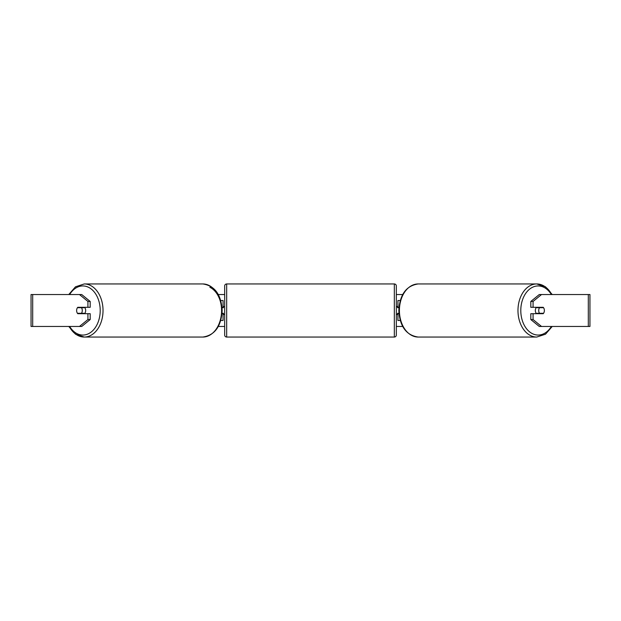 <?xml version="1.0" encoding="UTF-8"?>
<svg xmlns="http://www.w3.org/2000/svg" width="621" height="621" viewBox="0 0 621 621"><rect width="100%" height="100%" fill="white"/><g stroke="black" fill="none" stroke-linecap="round" stroke-linejoin="round"><path stroke-width="0.93" d="M223.071 307.705L222.031 307.31M223.071 307.31L223.071 300.517L220.765 300.517M220.765 320.483L223.071 320.483L223.071 313.295M222.031 313.69L223.071 313.69M400.235 300.517L397.929 300.517L397.929 307.31L398.969 307.31M400.235 320.483L397.929 320.483L397.929 313.295M397.929 307.705L397.929 307.31M398.969 313.69L397.929 313.69M536.466 313.69A3.99 2.826 -90 0 1 535.333 310.5A3.99 2.826 -90 0 1 536.466 307.31M538.725 310.5A3.99 2.826 -90 0 1 539.525 307.705L543.561 307.705A3.99 2.826 -90 0 1 544.369 310.5A3.99 2.826 -90 0 1 543.561 313.295L539.525 313.295A3.99 2.826 -90 0 1 538.725 310.5M537.312 307.31A3.99 2.826 -90 0 0 536.986 307.705L539.525 307.705M540.697 307.31A3.99 2.826 -90 0 1 541.023 307.705M541.023 313.295A3.99 2.826 -90 0 1 540.697 313.69M537.312 313.69A3.99 2.826 -90 0 1 536.986 313.295L539.525 313.295M218.305 294.533L224.67 294.533M396.33 294.533L402.695 294.533M218.305 326.467L224.67 326.467M396.33 326.467L402.695 326.467M32.688 294.533L31.05 294.533L31.05 326.467L32.688 326.467L32.688 294.533L81.716 294.533L90.185 301.449L87.926 301.449L79.457 294.533M79.457 326.467L87.926 319.551L90.185 319.551L81.716 326.467L32.688 326.467M588.312 326.467L588.312 294.533L589.95 294.533L589.95 326.467L539.284 326.467L530.815 319.551L530.815 313.69L533.074 313.69L533.074 319.551L541.543 326.467M539.284 294.533L541.543 294.533L533.074 301.449L530.815 301.449L539.284 294.533M588.312 294.533L541.543 294.533M530.815 301.449L530.815 307.31L533.074 307.31L533.074 301.449M533.074 307.31L543.235 307.31A3.99 2.826 -90 0 1 543.235 313.69L533.074 313.69M530.815 319.551L533.074 319.551M540.976 313.69A3.99 2.826 90 0 0 541.302 313.295M541.302 307.705A3.99 2.826 90 0 0 540.976 307.31M79.698 307.705A3.99 2.826 90 0 1 80.024 307.31M80.024 313.69A3.99 2.826 90 0 1 79.698 313.295M90.185 319.551L90.185 313.69L87.926 313.69L87.926 319.551M87.926 301.449L87.926 307.31L90.185 307.31L90.185 301.449M87.926 307.31L77.765 307.31A3.99 2.826 -90 0 0 76.631 310.5A3.99 2.826 -90 0 0 77.765 313.69L87.926 313.69M84.534 313.69A3.99 2.826 -90 0 0 85.667 310.5A3.99 2.826 -90 0 0 84.534 307.31M81.475 313.295A3.99 2.826 -90 0 0 82.275 310.5A3.99 2.826 -90 0 0 81.475 307.705L77.439 307.705A3.99 2.826 -90 0 0 76.631 310.5A3.99 2.826 -90 0 0 77.439 313.295L84.014 313.295A3.99 2.826 -90 0 1 83.688 313.69M79.977 313.295A3.99 2.826 -90 0 0 80.303 313.69M81.475 307.705L84.014 307.705A3.99 2.826 -90 0 0 83.688 307.31M80.303 307.31A3.99 2.826 -90 0 0 79.977 307.705M226.665 283.952A1.995 1.995 0 0 0 224.67 285.947L224.67 335.053A1.995 1.995 0 0 0 226.665 337.048L394.335 337.048A1.995 1.995 0 0 0 396.33 335.053L396.33 285.947A1.995 1.995 0 0 0 394.335 283.952L226.665 283.952L226.665 337.048M398.938 307.705L397.525 307.705L397.525 306.51L396.33 306.51M398.938 313.295L397.525 313.295L397.525 314.49L396.33 314.49M224.67 306.51L223.475 306.51L223.475 307.705L222.062 307.705M222.062 313.295L223.475 313.295L223.475 314.49L224.67 314.49M551.743 294.533A26.548 18.77 90 0 0 536.746 283.952A26.548 18.77 90 0 0 517.976 310.5A26.548 18.77 90 0 0 536.746 337.048L545.494 334.207L552.232 326.467M551.347 326.467A24.553 17.357 -90 0 1 532.135 333.531A24.553 17.357 -90 0 1 520.794 310.5A24.553 17.357 -90 0 1 532.135 287.469A24.553 17.357 -90 0 1 551.347 294.533M536.746 337.048L418.181 337.048A26.548 18.77 -90 0 1 399.412 310.5A26.548 18.77 -90 0 1 418.181 283.952L536.746 283.952L545.494 286.793L552.232 294.533M68.768 326.467L75.506 334.207L84.254 337.048L202.819 337.048A26.548 18.77 -90 0 0 221.588 310.5A26.548 18.77 -90 0 0 202.819 283.952L84.254 283.952A26.548 18.77 90 0 1 103.024 310.5A26.548 18.77 90 0 1 84.254 337.048A26.548 18.77 90 0 1 69.257 326.467M69.653 326.467A24.553 17.357 -90 0 0 88.865 333.531A24.553 17.357 -90 0 0 100.206 310.5A24.553 17.357 -90 0 0 88.865 287.469A24.553 17.357 -90 0 0 69.653 294.533M209.859 287.275A24.553 17.357 90 0 1 221.588 310.5M394.335 337.048L394.335 283.952M418.181 283.952C406.25 285.699 399.792 294.548 398.829 310.5C399.792 326.452 406.25 335.301 418.181 337.048M202.819 337.048C214.75 335.301 221.208 326.452 222.171 310.5C221.208 294.548 214.75 285.699 202.819 283.952M84.254 283.952L75.506 286.793L68.768 294.533"/></g></svg>
